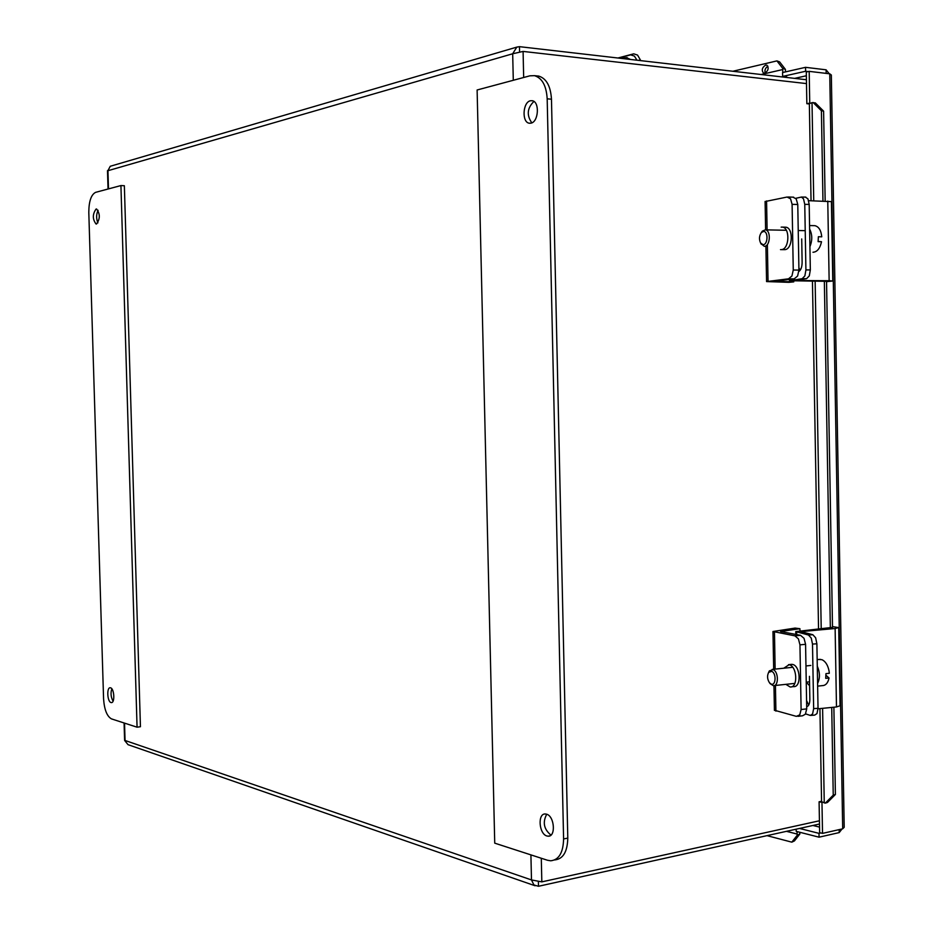 <?xml version="1.0" encoding="UTF-8"?>
<svg xmlns="http://www.w3.org/2000/svg" width="933" height="933" viewBox="0 0 933 933"><rect width="100%" height="100%" fill="white"/><g stroke="black" fill="none" stroke-linecap="round" stroke-linejoin="round"><path stroke-width="1.4" d="M618.439 58.068L630.603 54.86L634.417 56.108L636.994 60.213M638.545 60.388L640.318 59.805L637.554 55.082L633.74 53.834L630.428 54.907M617.914 58.009L633.565 53.869M640.318 59.805L640.539 60.622M621.215 58.394L624.585 58.779M630.521 59.467L626.498 57.671M806.287 682.163L809.611 685.732M825.997 675.282L829.052 677.988L825.705 678.338L825.962 673.626L829.309 673.276L829.075 671.142C827.944 665.217 825.565 661.404 821.938 659.689L818.777 659.479M770.226 683.714L773.329 685.697C778.857 686.49 778.647 671.503 773.107 669.649L769.375 670.874L768.477 672.681M771.031 684.006L769.457 682.734C767.229 679.131 766.973 675.679 768.699 672.343L771.673 671.363C776.606 673.09 775.929 686.408 771.031 684.006M817.635 686.14L822.288 685.627C825.693 685.568 827.956 683.026 829.052 677.988M817.588 683.457C820.13 678.256 820.025 672.495 817.285 666.15M812.503 644.085L816.888 643.782L815.64 637.775L812.841 634.72L808.468 635.011L811.255 638.079L812.503 644.085L813.646 708.637L812.596 713.943L810.31 715.459L805.599 713.885M811.01 715.401L814.684 715.11L816.981 713.593L818.031 708.299L813.646 708.637M816.888 643.782L818.031 708.299M832.493 626.603L838.72 627.594L835.128 628.515L800.864 631.618L812.841 634.72M806.567 700.555L808.713 705.103M809.447 676.32L809.856 699.388C809.774 703.774 808.713 706.199 806.672 706.666M818.031 708.788L836.481 706.957L840.062 705.768L838.72 627.734M808.468 635.011L795.756 631.606L832.504 627.373M790.566 664.459L792.42 664.413C800.584 665.544 801.645 687.703 793.482 686.606L791.417 686.828M783.755 668.226L789.061 664.751C797.202 665.894 798.263 688.076 790.123 686.968L785.878 684.356M799.954 644.855L805.576 644.306L804.036 638.324L800.526 635.326L780.571 631.501L799.931 628.702L795.079 628.084L772.967 631.501L794.928 635.851L798.415 638.86L799.954 644.855L801.109 709.523L799.768 714.876L796.362 716.357L774.413 710.235M797.902 716.334L802.532 715.798L805.377 714.223L806.718 708.882L801.109 709.523M805.576 644.306L806.718 708.882M799.931 628.702L799.966 630.603M818.136 241.507L821.483 241.705L818.113 241.647L818.369 236.737L821.751 236.807C821.087 230.311 818.789 226.602 814.847 225.669L813.821 225.646M760.896 243.525L764.244 246.3C770.192 247 771.299 230.218 765.317 229.845L762.343 231.116L761.188 232.749M762.961 244.633L760.605 243.012C758.891 239.233 759.159 235.722 761.445 232.469L763.602 231.442C768.535 231.291 767.859 245.181 762.961 244.633M821.483 241.705L821.332 242.533C819.757 248.784 816.97 252.027 812.97 252.248M809.926 246.627C812.468 240.376 812.363 234.51 809.622 229.063M795.721 198.321L801.412 197.061L803.511 198.834L804.759 204.362L809.191 204.385L807.943 198.869L805.377 197.096M805.914 269.94L804.876 275.9L802.17 278.71L806.579 278.687L809.296 275.888L810.334 269.917L805.914 269.94L804.759 204.362M809.191 204.385L810.334 269.917M806.579 278.687L794.601 280.53L829.145 280.716L832.772 281.008L826.545 281.673M798.893 267.713L800.094 270.36M801.715 238.93L802.123 262.371C802.042 266.966 800.969 269.999 798.893 271.456M832.772 280.938L831.42 201.633L808.678 200.688M826.533 281.323L789.47 280.716L802.17 278.71M784.863 227.162L785.714 227.186C793.586 227.605 792.852 249.123 784.956 249.647L781.376 249.624M781.154 227.127L782.32 227.104C790.169 227.535 789.435 249.064 781.562 249.601L780.501 249.612M765.095 201.551L787.055 197.038L790.554 198.787L792.094 204.327L793.26 270.034L791.93 276.005L788.525 278.815L794.17 278.862L797.598 276.051L798.928 270.08L793.26 270.034M792.094 204.327L797.773 204.49L796.222 198.951L793.05 197.166M794.17 278.862L774.203 281.299L793.75 281.883L788.875 282.337L766.564 281.579L788.525 278.815M797.773 204.49L798.928 270.08M793.726 281.02L793.75 281.883M794.613 78.372L806.357 75.771M819.536 827.116L812.911 825.472M765.643 65.065L766.856 65.135C769.06 68.016 768.36 70.71 764.757 73.217L763.556 73.136C761.34 70.267 762.039 67.573 765.643 65.065M767.906 66.196C765.363 67.887 764.465 70.185 765.2 73.066M813.098 102.49L821.402 110.759L823.606 111.144L815.302 102.875L812.025 102.665L813.739 200.782M809.343 103.656L812.025 102.665M823.606 111.144L825.157 201.015M826.533 281.078L832.516 627.921M833.88 707.214L835.397 794.484L833.239 795.161L825.32 803.126L827.478 802.45L835.397 794.484M825.32 803.126L821.565 801.692M797.26 835.21L791.814 842.161L794.438 840.913L799.884 833.962L797.26 835.21L797.085 834.055L786.472 831.326M799.884 833.962L799.698 832.248M797.12 831.583L797.085 834.055M776.921 60.89L782.705 68.389L785.411 69.38L779.626 61.893L776.921 60.89L732.883 71.258M785.411 69.38L785.458 71.888M782.705 68.389L782.775 72.494M786.612 76.879L785.073 77.276M829.25 73.754L826.09 69.812L805.541 67.328L782.565 72.552L782.635 76.424L786.764 76.903M808.235 71.573L805.611 71.258L782.635 76.424M805.611 71.258L805.541 67.328M821.402 110.759L822.964 200.968M824.352 281.055L830.347 628.154M831.723 707.436L833.239 795.161M822.23 802.403L819.092 801.785L821.553 801.26M809.343 103.948L806.847 103.691L806.287 72.004L809.191 71.363L829.752 73.812L831.338 75.013L844.202 827.291L842.686 828.819L822.521 833.379L821.973 802.462M822.521 833.379L819.64 832.656L819.092 801.785M806.847 103.691L810.007 103.12M809.739 103.097L809.191 71.363M791.814 842.161L766.996 835.641M799.511 828.434L818.999 833.356L819.057 837.181L839.21 832.598L842.044 828.959M820.807 832.947L818.999 833.356M796.164 829.18L796.211 831.361L819.057 837.181M826.16 73.38L826.09 69.812M839.164 829.612L839.21 832.598M538.376 881.755L538.481 886.28L819.489 824.014M806.427 79.737L519.471 46.662L516.8 47.117L512.683 53.776L523.086 51.42L806.485 83.585M819.431 820.783L541.828 881.872L531.483 879.936L533.933 884.974L538.481 886.28M107.948 170.611L110.257 166.272L111.167 166.016M519.588 51.828L519.471 46.662M535.099 885.767L128.031 744.674L124.602 740.429L124.077 722.97M546.458 814.159C554.459 815.897 556.103 836.854 548.184 836.19L546.948 835.991C538.947 834.079 537.408 813.308 545.315 813.984L546.458 814.159M530.434 100.764L532.218 100.717C539.834 101.569 538.644 121.99 530.935 123.156L529.233 123.203C521.664 122.375 522.725 102.129 530.434 100.764M533.909 101.44C527.192 108.053 526.492 115.191 531.822 122.853M546.726 814.252C542.446 822.3 543.857 829.25 550.96 835.093M547.496 860.261L494.735 843.152L477.113 89.988L529.874 75.83L534.446 75.655C542.131 77.999 546.376 85.719 547.181 98.805L563.59 838.954C563.24 852.575 558.96 859.853 550.738 860.797L547.496 860.261M554.599 859.981L554.913 859.911C563.159 858.955 567.451 851.689 567.789 838.102L551.473 99.213C550.657 86.151 546.411 78.442 538.726 76.098L536.918 75.911M98.105 210.287C96.204 214.415 96.134 218.614 97.895 222.87M96.531 224.002L96.064 224.013C92.437 219.208 92.437 214.217 96.087 209.027L96.577 209.004C100.204 213.855 100.193 218.858 96.531 224.002M111.82 688.811C110.467 693.137 110.887 697.254 113.08 701.15M111.004 702.537C107.272 701.756 106.525 687.248 110.246 687.773L110.56 687.819C114.304 688.519 115.086 703.132 111.354 702.596L111.004 702.537M95.574 192.361L120.928 185.562L124.357 185.737L140.44 726.725L137.069 727.192L111.505 718.9C106.968 716.357 104.333 709.686 103.575 698.864L88.798 212.292C88.892 201.306 91.154 194.67 95.574 192.361M120.928 185.562L137.069 727.192M802.73 631.128L802.753 632.189M835.128 628.515L836.481 706.957M796.665 632.026L796.712 634.615M800.526 635.326L794.928 635.851M774.46 632.049L775.136 669.101M775.44 685.463L775.906 711.156M781.726 631.093L781.737 631.851M827.769 201.061L829.145 280.716M790.356 279.317L790.368 280.495M766.576 200.945L767.101 229.88M767.369 244.563L768.046 281.276M761.095 74.512L782.565 69.59M815.139 281.043L821.215 628.889M822.603 708.334L824.259 802.951M842.686 828.819L829.752 73.812M523.086 51.42L523.67 77.497M541.292 858.255L541.828 881.872M513.29 80.285L512.683 53.776L107.948 170.704L108.496 188.898M124.532 723.122L125.057 740.475L531.483 879.936L530.912 854.885M563.59 838.954L567.789 838.102M547.181 98.805L551.473 99.213M630.603 54.86L633.74 53.834M622.498 58.149L627.116 57.601M820.317 659.328L817.168 659.643M810.8 665.451L805.96 665.952M792.712 667.305L772.127 669.416M769.457 682.734L770.331 683.842M768.699 672.343L769.375 670.874M809.541 681.813L806.24 682.175M794.846 683.388L774.25 685.592M795.756 631.606L795.802 634.452M791.837 664.331L788.478 664.669M772.967 631.501L773.667 669.253M773.958 685.662L774.413 710.41M760.605 243.012L761.305 244.271M761.445 232.469L762.343 231.116M804.398 230.638L798.228 230.521M786.332 230.276L765.317 229.845M814.847 225.669L809.564 225.553M805.832 197.096L801.412 197.061M789.446 279.422L789.47 280.716M787.988 197.015L793.656 197.178M785.714 227.186L782.32 227.104M765.095 201.435L765.608 229.856M765.9 245.869L766.564 281.579M821.565 801.867L819.932 708.602M818.544 629.11L812.445 281.043M811.045 200.735L809.343 103.528M516.8 47.117L110.257 166.272M107.493 170.657L108.041 189.026M548.184 836.19L549.77 835.863M529.233 123.203L530.037 123.273M534.446 75.655L538.726 76.098"/></g></svg>
